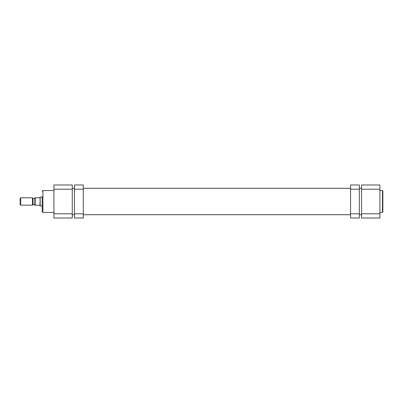 <?xml version="1.0" encoding="UTF-8"?>
<svg xmlns="http://www.w3.org/2000/svg" width="403" height="403" viewBox="0 0 403 403"><rect width="100%" height="100%" fill="white"/><g stroke="black" fill="none" stroke-linecap="round" stroke-linejoin="round"><path stroke-width="0.6" d="M382.85 201.5L382.85 212.074L382.482 212.441L382.482 190.559L382.85 190.926L382.85 201.5L382.85 190.926M361.556 189.203L361.556 184.982L379.913 184.982L379.913 189.203L361.556 189.203L361.556 213.797L379.913 213.797L379.913 189.203M379.913 213.797L379.913 218.018L361.556 218.018L361.556 213.797M359.355 213.797L359.355 218.018L350.545 218.018L350.545 213.797L359.355 213.797L359.355 189.203L350.545 189.203L350.545 184.982L359.355 184.982L359.355 189.203M350.545 213.797L350.545 189.203M53.921 190.559L42.909 190.559L42.909 212.441L42.174 211.706L42.174 196.729M53.921 218.018L53.921 184.982L72.278 184.982L72.278 218.018L53.921 218.018M20.15 198.341L20.664 197.828L20.664 205.172L20.15 204.659L20.15 198.341M32.487 205.172L32.487 197.828L33.001 198.341L33.001 204.659L32.487 205.172L20.664 205.172M42.174 205.903L40.159 205.903L40.159 197.097L42.174 197.097M33.001 204.548L34.834 204.548L34.834 205.243L39.973 205.243L40.159 197.097M39.973 205.243L40.159 205.903M34.834 204.548L34.834 198.452L33.001 198.452M32.487 197.828L20.664 197.828M39.973 197.757L34.834 197.757L35.202 197.757L35.202 205.243L34.834 205.243L34.834 198.452M83.29 189.203L74.479 189.203L74.479 184.982L83.29 184.982L83.29 218.018L74.479 218.018L74.479 213.797L83.29 213.797M74.479 189.203L74.479 213.797M72.278 189.203L53.921 189.203M53.921 213.797L72.278 213.797M379.913 212.441L382.482 212.441M379.913 190.559L382.482 190.559M53.921 212.441L42.909 212.441M42.909 190.559L42.174 191.294M361.556 188.287L359.355 188.287M350.545 188.287L83.29 188.287M74.479 188.287L72.278 188.287M361.556 214.713L359.355 214.713M350.545 214.713L83.29 214.713M74.479 214.713L72.278 214.713"/></g></svg>
